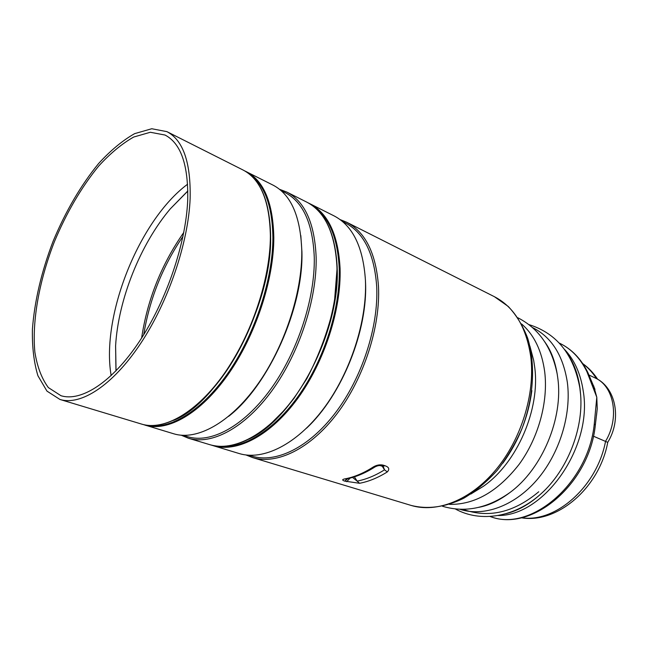 <?xml version="1.0" encoding="UTF-8"?>
<svg xmlns="http://www.w3.org/2000/svg" width="648" height="648" viewBox="0 0 648 648"><rect width="100%" height="100%" fill="white"/><g stroke="black" fill="none" stroke-linecap="round" stroke-linejoin="round"><path stroke-width="0.97" d="M190.139 198.563C190.893 162.446 183.157 140.138 166.917 131.641L151.754 128.741L134.638 133.642C122.61 140.462 110.622 150.401 98.658 163.466C80.789 185.352 65.586 211.345 53.039 241.429C41.407 271.877 34.53 301.19 32.4 329.37C32.076 347.077 33.923 362.548 37.932 375.775L46.964 391.117L59.956 399.46C80.7 405.915 112.574 385.617 140.438 343.772C168.278 301.992 188.357 242.879 190.139 198.563M187.693 200.402C185.903 243.559 166.35 301.012 139.271 341.618C112.169 382.288 81.154 402.044 60.961 395.709L48.357 387.585C41.755 378.675 37.26 366.881 34.879 352.204C31.882 321.019 39.269 280.641 54.302 241.931C66.517 212.633 81.324 187.337 98.707 166.042C110.346 153.333 122.01 143.662 133.699 137.036L150.328 132.265L165.062 135.051C180.93 143.329 188.479 165.119 187.693 200.402M607.735 442.357L593.398 436.185M596.8 378.748L589.056 375.054M596.516 415.368L597.245 408.726L596.792 397.248L593.657 385.827M594.994 389.408L587.744 372.284C581.094 358.911 571.86 349.296 560.042 343.432C571.447 349.078 580.397 358.466 586.877 371.588L588.036 372.884M586.877 371.588L596.792 397.248L594.273 423.962C588.457 483.505 530.744 532.081 490.828 516.748L489.969 516.48M595.326 425.104L594.273 423.962M383.122 465.126L380.562 465.693L382.45 466.309L385.017 465.75L383.122 465.126C379.858 464.438 376.61 465.029 373.386 466.908C363.633 473.194 354.035 477.212 344.582 478.953C342.031 479.504 342.079 480.225 344.72 481.116L359.551 483.286C368.68 481.577 377.922 477.795 387.302 471.93C389.804 469.201 389.043 467.135 385.017 465.75M387.302 471.93L384.539 469.816C375.281 475.64 366.144 479.399 357.137 481.108L359.551 483.286M383.195 466.414L384.539 469.816L382.231 466.236M346.607 481.691L350.155 478.07M354.383 476.847L357.137 481.108L352.504 477.43M375.67 466.52L373.386 466.908M344.582 478.953L346.299 478.929M246.054 454.993L252.623 457.593C276.745 465.021 310.311 448.991 337.138 413.546C363.933 378.14 380.522 326.657 378.481 286.367C376.075 253.425 365.456 232.041 346.623 222.215L340.07 219.575M340.079 268.466C338.329 235.71 328.641 214.318 311.008 204.29L334.068 215.889C352.755 225.642 363.212 247.107 365.432 280.284C367.238 320.865 350.414 372.875 323.53 408.718C296.598 444.593 263.104 460.906 239.161 453.535L214.456 446.051C238.148 452.393 271.188 434.93 297.861 398.253C324.51 361.608 341.399 309.201 340.079 268.466M143.386 424.586L173.745 433.796C196.684 440.883 229.756 423.168 257.102 385.155C284.415 347.19 302.397 292.596 301.782 250.614C300.551 216.319 290.976 194.497 273.051 185.134L244.701 170.894M183.019 236.301C162.697 266.207 149.599 299.003 143.726 334.684M183.789 232.446C161.465 264.335 147.412 299.522 141.629 338.005M187.855 191.047L170.319 208.834C140.349 244.199 118.236 299.57 115.603 345.846L116.057 370.818M187.612 184.194C139.158 220.166 100.813 316.167 111.164 375.621M228.614 416.364C268.807 385.349 303.677 307.549 301.919 251.643L300.818 235.572M183.271 435.359L187.742 436.712C210.697 443.815 243.567 426.57 270.572 389.375C297.545 352.229 315.122 298.704 314.272 257.394C312.854 223.609 303.167 202.03 285.209 192.659L281.038 190.561M181.335 435.245L188.471 438.242C211.653 445.395 244.847 428.004 272.103 390.477C299.327 352.99 317.042 298.987 316.151 257.313C314.685 223.268 304.9 201.52 286.797 192.059L279.547 189.313M306.512 428.207C342.023 395.191 368.267 329.767 365.472 281.224L365.448 280.649M249.051 455.269L251.951 456.143C275.846 463.514 309.088 447.622 335.672 412.493C362.216 377.403 378.683 326.381 376.691 286.448C374.333 253.757 363.812 232.543 345.141 222.807L342.436 221.446M59.956 399.46L141.62 424.1C163.993 431.025 196.79 412.606 224.313 373.523C251.797 334.498 270.354 278.632 270.378 235.969C269.673 201.155 260.577 179.172 243.089 170.027L166.917 131.641M582.884 363.795C588.125 367.7 592.645 372.624 596.46 378.57C614.442 387.674 619.415 418.511 605.556 441.288C596.978 486.988 555.206 523.203 521.413 517.72M531.862 390.606C528.298 417.207 518.643 441.385 502.897 463.134M498.15 515.516C544.231 516.059 592.952 447.047 583.232 391.052C580.657 373.726 574.412 359.834 564.497 349.369M347.765 478.629L344.72 481.116M346.623 222.215L494.384 296.687C514.399 307.12 526.549 327.353 530.842 357.404C535.183 394.057 521.211 439.36 495.833 469.832C470.408 500.321 436.728 513.256 411.026 505.4L252.623 457.593M145.12 425.161C167.565 432.103 200.394 413.756 227.894 374.795C255.369 335.883 273.861 280.155 273.812 237.573C273.051 202.808 263.898 180.841 246.353 171.679M579.45 384.491L578.437 380.465M529.675 502.573L533.174 500.353M173.47 420.406C219.599 402.886 272.249 305.435 270.621 236.463M148.651 425.453C171.42 429.584 203.278 409.528 229.465 370.907C255.62 332.311 272.913 278.721 272.905 237.524C272.338 205.497 264.408 184.291 249.116 173.891M188.471 438.242L209.847 444.69C233.361 451.94 266.692 435.01 293.819 398.18C320.906 361.39 338.24 308.221 336.952 267.008C335.162 233.329 325.085 211.694 306.723 202.103L286.797 192.059M248.856 439.15C294.621 418.608 340.597 330.828 337.138 267.454M217.89 446.245C241.761 450.125 273.78 431.195 299.222 394.818C324.624 358.466 340.467 307.913 339.212 268.418C337.721 238.1 329.192 217.469 313.632 206.526M471.76 493.428L483.303 486.356C517.08 463.02 540.416 409.155 534.713 367.238L533.652 360.28L530.161 347.198M449.485 504.363C474.652 504.841 497.891 491.476 519.186 464.268C538.504 437.797 548.362 401.687 544.701 371.822C541.825 350.787 534.106 334.822 521.551 323.927M478.678 507.376C489.264 505.116 499.64 500.199 509.798 492.626C542.149 469.152 563.558 417.976 557.742 377.808L557.183 373.985C555.028 361.495 550.897 350.787 544.782 341.852M459.918 509.288C483.432 516.991 513.953 506.355 536.698 480.168C559.418 453.989 571.641 414.558 567.324 382.207C563.031 355.193 551.424 336.968 532.502 327.548M506.031 513.678C518.351 510.373 530.08 503.682 541.234 493.606C567.089 470.432 583.419 429.535 580.64 394.924L579.944 388.184C578.219 375.945 574.549 365.261 568.952 356.133M607.751 442.276C599.457 487.742 557.28 524.03 521.203 517.768M596.662 378.675C616.491 388.978 621.545 420.123 607.759 442.284M582.763 363.617C588.538 367.748 593.503 372.965 597.659 379.25M597.245 408.726L595.366 424.732C589.704 483.805 532.202 532.275 490.828 516.748M560.042 343.432L559.232 343.035M382.523 466.325L382.992 466.414M380.554 465.685L380.53 465.669C379.088 465.353 377.209 465.791 374.892 466.981M374.892 466.989C365.002 473.299 355.201 477.325 345.481 479.083L346.089 478.969M538.747 491.767C513.791 512.641 488.495 518.489 462.858 509.328M170.319 208.834L187.855 190.909M115.603 345.846L115.96 370.915M243.089 170.027C260.731 179.277 269.916 201.334 270.637 236.196C270.645 278.867 252.113 334.643 224.621 373.621C197.105 412.638 164.211 431.082 141.62 424.1M306.723 202.103C325.223 211.783 335.372 233.483 337.171 267.203L334.311 303.588C328.585 329.581 319.424 354.618 306.82 378.683L294.054 398.285L285.809 408.702L268.426 426.109C246.799 443.451 227.278 449.647 209.847 444.69M311.008 204.29L308.197 202.889M211.451 445.135L214.456 446.051M529.902 346.081L533.652 360.28L530.437 348.43M470.804 494.06L483.303 486.356L472.805 492.731M517.801 317.755C538.674 328.366 551.796 347.109 557.183 373.985C555.077 361.22 551.027 350.641 545.041 342.266M442.511 506.258C464.956 512.949 487.385 508.397 509.798 492.626C499.478 500.426 489.256 505.31 479.147 507.263M528.946 324.608C556.729 333.291 573.699 354.416 579.855 387.974L580.64 394.924L580.017 388.338C578.324 375.808 574.703 365.197 569.171 356.513M455.317 508.964C480.646 523.025 515.468 517.161 541.234 493.606C529.87 503.958 518.279 510.608 506.453 513.556M494.384 296.687L508.194 306.407C516.31 315.017 522.79 325.571 527.626 338.062C535.742 364.338 533.798 397.653 521.94 428.693C515.249 443.888 507.011 457.772 497.235 470.343C486.778 481.853 475.575 491.176 463.628 498.312C445.16 507.254 427.623 509.612 411.026 505.4"/></g></svg>
